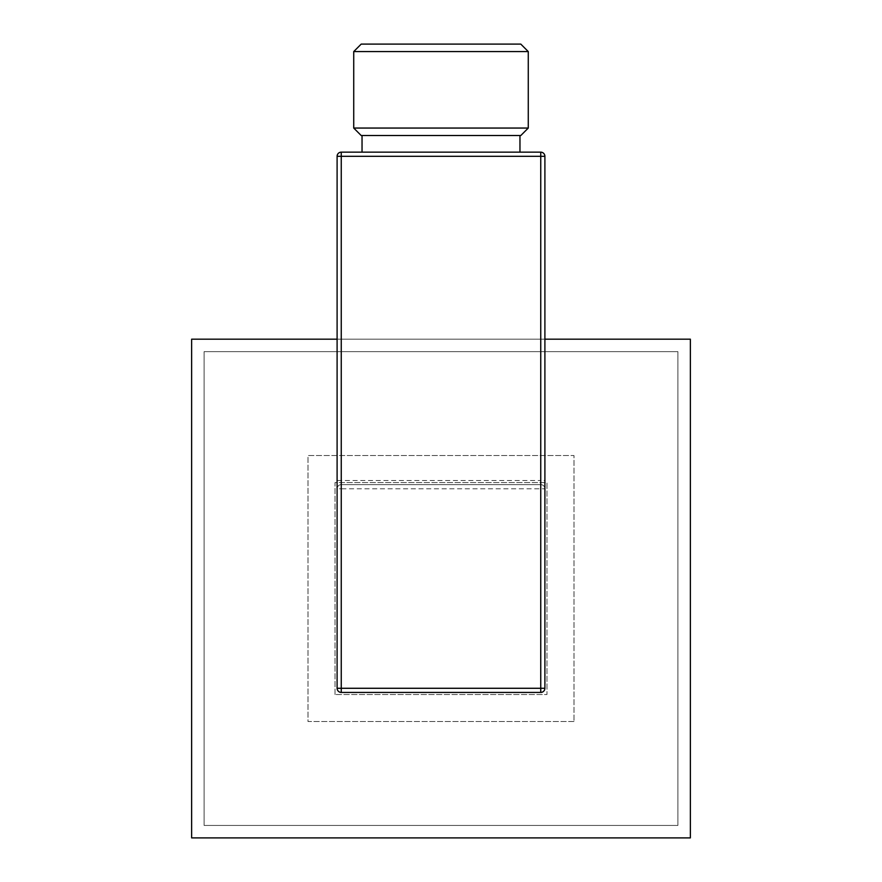 <?xml version="1.0" encoding="UTF-8"?>
<svg xmlns="http://www.w3.org/2000/svg" width="882" height="882" viewBox="0 0 882 882"><rect width="100%" height="100%" fill="white"/><g stroke="black" fill="none" stroke-linecap="round" stroke-linejoin="round"><path stroke-width="0.66" stroke-dasharray="4.41 3.31" d="M341.257 692.436A4.156 4.156 0 0 1 337.1 688.28A4.156 4.156 0 0 0 341.257 692.436L540.743 692.436A4.156 4.156 0 0 0 544.9 688.28L544.9 488.793L341.257 488.793L341.257 692.436L540.743 692.436A4.156 4.156 0 0 0 544.9 688.28L544.9 488.793A4.156 4.156 0 0 0 540.743 484.637A4.156 4.156 0 0 1 544.9 488.793L544.9 688.28A4.156 4.156 0 0 1 540.743 692.436A4.156 4.156 0 0 0 544.9 688.28L540.743 688.28L540.743 692.436L341.257 692.436A4.156 4.156 0 0 1 337.1 688.28L337.1 488.793A4.156 4.156 0 0 1 341.257 484.637L540.743 484.637A4.156 4.156 0 0 1 544.9 488.793L544.9 156.312L540.743 156.312L540.743 480.481L544.9 480.481M335.017 694.52L335.017 482.564L546.983 482.564L546.983 694.52L335.017 694.52L546.983 694.52L546.983 482.564L335.017 482.564L335.017 694.52M573.995 721.531L308.005 721.531L308.005 455.542L573.995 455.542L573.995 721.531L308.005 721.531L308.005 455.542L573.995 455.542L573.995 721.531M677.894 825.431L677.894 351.642L204.106 351.642L204.106 825.431L677.894 825.431L677.894 351.642L204.106 351.642L204.106 825.431L677.894 825.431M690.363 837.9L191.637 837.9L191.637 339.173L690.363 339.173L690.363 837.9M544.9 339.173L337.1 339.173M337.1 480.481L341.257 480.481L341.257 156.312L540.743 156.312L540.743 152.156L341.257 152.156L341.257 156.312L337.1 156.312L337.1 488.793A4.156 4.156 0 0 1 341.257 484.637L540.743 484.637L341.257 484.637L540.743 484.637L540.743 688.28L337.1 688.28L337.1 488.793A4.156 4.156 0 0 1 341.257 484.637L341.257 488.793L337.1 488.793A4.156 4.156 0 0 1 341.257 484.637A4.156 4.156 0 0 0 337.1 488.793L337.1 688.28M441 152.156L362.039 152.156L441 152.156M361.201 135.53L520.799 135.53M353.726 128.055L528.274 128.055M353.726 51.586L528.274 51.586M361.201 44.1L520.799 44.1M540.743 484.637A4.156 4.156 0 0 1 544.9 488.793A4.156 4.156 0 0 0 540.743 484.637L540.743 480.481L341.257 480.481L341.257 484.637"/><path stroke-width="1.32" d="M337.1 339.173L191.637 339.173L191.637 837.9L690.363 837.9L690.363 339.173L544.9 339.173M544.9 688.28L544.9 156.312A4.156 4.156 0 0 0 540.743 152.156A4.156 4.156 0 0 1 544.9 156.312L540.743 156.312L540.743 152.156L341.257 152.156A4.156 4.156 0 0 0 337.1 156.312L337.1 688.28A4.156 4.156 0 0 0 341.257 692.436L540.743 692.436A4.156 4.156 0 0 0 544.9 688.28L540.743 688.28L540.743 156.312L337.1 156.312A4.156 4.156 0 0 1 341.257 152.156L341.257 688.28L337.1 688.28M441 135.53L361.201 135.53L353.726 128.055L528.274 128.055L520.799 135.53L441 135.53M353.726 51.586L361.201 44.1L520.799 44.1L528.274 51.586L353.726 51.586L353.726 128.055M540.743 692.436L540.743 688.28L341.257 688.28L341.257 692.436M362.039 135.53L362.039 152.156M519.961 135.53L519.961 152.156M528.274 51.586L528.274 128.055"/></g></svg>
